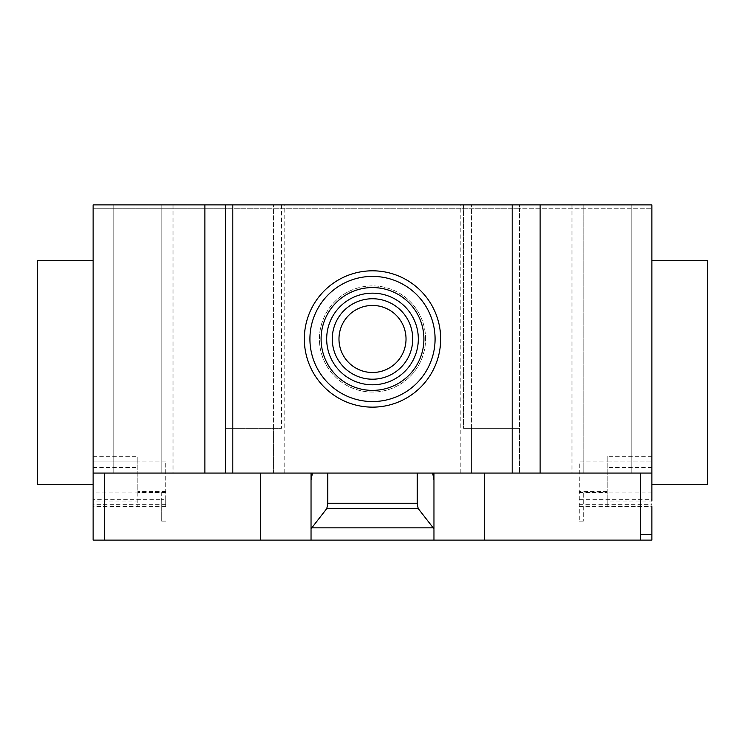 <?xml version="1.0" encoding="UTF-8"?>
<svg xmlns="http://www.w3.org/2000/svg" width="745" height="745" viewBox="0 0 745 745"><rect width="100%" height="100%" fill="white"/><g stroke="black" fill="none" stroke-linecap="round" stroke-linejoin="round"><path stroke-width="0.56" stroke-dasharray="3.73 2.79" d="M338.975 338.975A33.525 33.525 0 0 0 372.5 372.5A33.525 33.525 0 0 0 406.025 338.975A33.525 33.525 0 0 0 372.5 305.45A33.525 33.525 0 0 0 338.975 338.975M440.668 338.975A68.168 68.168 0 0 0 372.5 270.808A68.168 68.168 0 0 0 304.333 338.975A68.168 68.168 0 0 0 372.5 407.142A68.168 68.168 0 0 0 440.668 338.975A68.168 68.168 0 0 0 372.5 270.808A68.168 68.168 0 0 0 304.333 338.975A68.168 68.168 0 0 0 372.5 407.142A68.168 68.168 0 0 0 440.668 338.975A68.168 68.168 0 0 0 372.5 270.808A68.168 68.168 0 0 0 304.333 338.975A68.168 68.168 0 0 0 372.5 407.142A68.168 68.168 0 0 0 440.668 338.975M418.317 338.975A45.818 45.818 0 0 0 372.5 293.158A45.818 45.818 0 0 0 326.683 338.975A45.818 45.818 0 0 0 372.5 384.793A45.818 45.818 0 0 0 418.317 338.975M425.581 338.975A53.081 53.081 0 0 0 372.5 285.894A53.081 53.081 0 0 0 319.419 338.975A53.081 53.081 0 0 0 372.5 392.056A53.081 53.081 0 0 0 425.581 338.975A53.081 53.081 0 0 0 372.5 285.894A53.081 53.081 0 0 0 319.419 338.975A53.081 53.081 0 0 0 372.5 392.056A53.081 53.081 0 0 0 425.581 338.975M651.875 260.75L651.875 484.25L651.875 260.75M37.25 260.75L37.25 484.25M93.125 484.25L93.125 260.75L93.125 473.075L311.038 473.075L311.038 479.91M113.799 204.875L113.799 473.075L161.851 473.075L113.799 473.075L113.799 204.875L161.851 204.875L161.851 473.075L173.026 473.075L161.851 473.075L161.851 204.875L113.799 204.875M161.851 204.875L161.851 473.075L161.851 204.875L173.026 204.875L161.851 204.875M631.201 204.875L631.201 473.075L583.149 473.075L631.201 473.075L631.201 204.875L583.149 204.875L583.149 473.075L571.974 473.075L583.149 473.075L583.149 204.875L583.149 473.075L583.149 204.875L571.974 204.875L631.201 204.875M165.763 499.355L165.763 461.881L165.763 506.6L165.763 499.355L161.292 499.355L161.292 492.072L93.125 492.072L93.125 528.95L651.875 528.95L651.875 534.538M651.875 473.075L311.038 473.075M433.963 483.766L433.963 521.91M433.963 540.125L433.963 473.075M311.038 483.766L311.038 540.125M311.038 534.538L311.038 521.91M281.424 204.875L281.424 428.375L281.424 204.875L284.776 204.875L225.549 204.875L225.549 208.227L519.451 208.227L519.451 204.875L460.224 204.875L463.576 204.875L463.576 428.375L463.576 204.875L281.424 204.875M273.601 473.075L284.776 473.075L273.601 473.075L273.601 428.375L225.549 428.375L225.549 473.075L225.549 204.875L93.125 204.875L93.125 208.227L225.549 208.227L225.549 428.375L281.424 428.375L273.601 428.375L273.601 473.075L273.601 204.875L273.601 473.075L225.549 473.075L273.601 473.075M471.399 473.075L471.399 428.375L463.576 428.375L519.451 428.375L519.451 208.227L651.875 208.227L651.875 204.875L519.451 204.875L519.451 473.075L519.451 428.375L471.399 428.375L471.399 473.075L460.224 473.075L471.399 473.075L471.399 204.875L471.399 473.075L519.451 473.075L471.399 473.075M165.763 505.985L137.825 505.985L137.825 506.6L137.825 461.9L93.125 461.9L93.125 204.875L651.875 204.875L651.875 208.227L93.125 208.227L93.125 204.875L651.875 204.875L651.875 501.012L607.175 501.012L607.175 461.9L651.875 461.9L607.175 461.9L607.175 456.312L607.175 461.881L579.238 461.881L579.238 521.128L579.238 461.881M93.125 528.95L93.125 534.538M707.75 260.75L707.75 484.25M165.763 492.585L137.825 492.585L137.825 456.312L137.825 461.881L93.125 461.9L93.125 501.012L137.825 501.012M165.763 506.6L93.125 506.6M161.292 492.072L161.292 521.128L161.292 499.355L93.125 499.355M165.763 504.663L93.125 504.663M137.825 492.585L137.825 505.985M165.763 461.881L137.825 461.881M651.875 540.125L93.125 540.125M579.238 506.6L651.875 506.6L651.875 528.95M651.875 506.6L651.875 492.072L651.875 506.6L607.175 506.6L651.875 506.6M579.238 499.355L583.707 499.355L583.707 492.072L583.707 521.128L583.707 499.355L651.875 499.355M579.238 505.985L607.175 505.985L607.175 506.6L607.175 501.012M579.238 504.663L651.875 504.663M579.238 492.585L607.175 492.585L607.175 491.514L607.175 505.985M607.175 492.585L607.175 461.881M392.336 540.125L380.192 540.125L392.336 540.125M374.288 540.125L356.231 540.125L374.288 540.125M407.617 540.125L342.691 540.125L407.617 540.125M93.125 467.488L137.825 467.488M93.125 456.312L137.825 456.312M651.875 456.312L607.175 456.312M651.875 467.488L607.175 467.488M173.026 204.875L173.026 473.075M571.974 204.875L571.974 473.075M284.776 473.075L284.776 204.875M460.224 473.075L460.224 204.875M165.763 521.128L161.292 521.128M165.763 491.514L137.825 491.514M651.875 492.072L583.707 492.072M579.238 521.128L583.707 521.128M607.175 491.514L579.238 491.514"/><path stroke-width="1.12" d="M338.975 338.975A33.525 33.525 0 0 0 372.5 372.5A33.525 33.525 0 0 0 406.025 338.975A33.525 33.525 0 0 0 372.5 305.45A33.525 33.525 0 0 0 338.975 338.975A33.525 33.525 0 0 0 372.5 372.5A33.525 33.525 0 0 0 406.025 338.975M412.73 338.975A40.23 40.23 0 0 0 372.5 298.745A40.23 40.23 0 0 0 332.27 338.975A40.23 40.23 0 0 0 372.5 379.205A40.23 40.23 0 0 0 412.73 338.975M418.317 338.975A45.818 45.818 0 0 0 372.5 293.158A45.818 45.818 0 0 0 326.683 338.975A45.818 45.818 0 0 0 372.5 384.793A45.818 45.818 0 0 0 418.317 338.975M423.905 338.975A51.405 51.405 0 0 0 372.5 287.57A51.405 51.405 0 0 0 321.095 338.975A51.405 51.405 0 0 0 372.5 390.38A51.405 51.405 0 0 0 423.905 338.975M435.08 338.975A62.58 62.58 0 0 0 372.5 276.395A62.58 62.58 0 0 0 309.92 338.975A62.58 62.58 0 0 0 372.5 401.555A62.58 62.58 0 0 0 435.08 338.975M440.668 338.975A68.168 68.168 0 0 0 372.5 270.808A68.168 68.168 0 0 0 304.333 338.975A68.168 68.168 0 0 0 372.5 407.142A68.168 68.168 0 0 0 440.668 338.975M651.875 260.75L707.75 260.75L707.75 484.25L651.875 484.25M93.125 260.75L37.25 260.75L37.25 484.25L93.125 484.25L93.125 204.875L232.812 204.875L232.812 473.075L512.188 473.075L512.188 204.875L232.812 204.875M651.875 501.012L651.875 204.875L512.188 204.875M651.875 473.075L540.125 473.075L540.125 204.875M651.875 506.6L651.875 540.125L311.038 540.125L311.038 528.838L326.841 508.5L327.8 503.248L417.2 503.248L418.159 508.5L433.963 528.838L433.963 540.125M418.159 508.5L326.841 508.5M417.2 473.075L417.2 503.248M327.8 473.075L327.8 503.248M432.659 473.075L433.963 479.91L433.963 528.838M433.963 479.91L433.963 473.699L432.659 473.699M433.963 473.075L433.963 473.699M260.75 473.075L260.75 540.125L311.038 540.125M311.038 528.838L311.038 479.91L312.341 473.699L311.038 473.699L311.038 534.538M311.038 473.699L311.038 473.075M312.341 473.699L312.341 473.075M93.125 501.012L93.125 473.075L204.875 473.075L204.875 204.875M204.875 473.075L232.812 473.075M512.188 473.075L540.125 473.075M260.75 540.125L93.125 540.125L93.125 492.072M640.7 540.125L640.7 534.538L651.875 534.538M640.7 534.538L640.7 473.075M484.25 540.125L484.25 473.075M433.18 527.832L311.82 527.832M104.3 540.125L104.3 473.075"/></g></svg>
